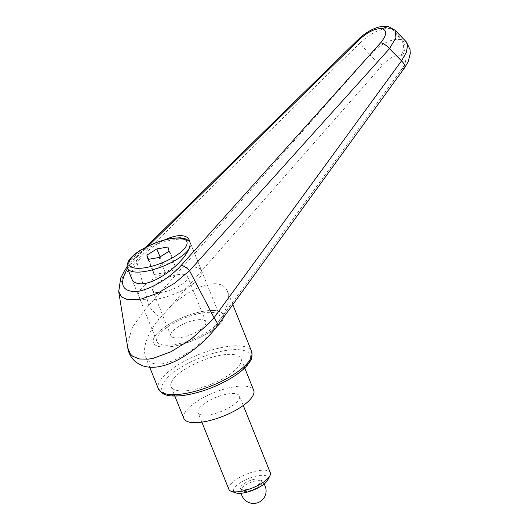 <?xml version="1.0" encoding="UTF-8"?>
<svg xmlns="http://www.w3.org/2000/svg" width="529" height="529" viewBox="0 0 529 529"><rect width="100%" height="100%" fill="white"/><g stroke="black" fill="none" stroke-linecap="round" stroke-linejoin="round"><path stroke-width="0.4" stroke-dasharray="2.65 1.98" d="M232.786 304.611L227.325 291.029C229.718 297.609 227.827 306.403 221.658 317.413L402.192 68.552C406.88 61.404 406.894 57.033 402.219 55.452A11.162 9.304 100.7 0 0 404.996 47.418A11.162 9.304 100.7 0 0 402.285 39.781L406.318 41.87M402.219 55.452L400.856 55.195A11.162 9.304 100.7 0 0 403.634 47.16A11.162 9.304 100.7 0 0 400.922 39.523L402.285 39.781A18431.709 5466.025 -141.3 0 0 394.297 31.515A18431.709 5466.025 -141.3 0 0 400.922 39.523C391.202 38.472 380.893 43.596 369.983 54.904A14111.624 2954.286 57.6 0 0 359.925 43.127L136.482 260.671L122.503 277.461L118.708 291.565M127.575 268.395L137.044 256.962L135.622 257.094L135.517 258.661L136.475 260.652L148.874 305.398C152.451 313.128 163.421 316.554 156.313 322.511C146.255 336.794 142.651 348.214 145.508 356.771C147.069 360.54 150.064 362.861 154.514 363.734C167.858 366.67 193.574 352.453 210.535 332.767L216.678 326.849M127.773 347.831L127.575 343.546L132.058 328.549L133.553 325.692L144.139 310.622L148.861 305.372M227.325 291.029C225.771 287.267 222.769 284.946 218.325 284.066C206.753 281.646 185.924 291.658 169.478 307.541L156.313 322.511M221.658 317.413L210.535 332.767M234.764 354.767A37.665 12.656 -21.9 0 0 193.072 364.626A37.665 12.656 -21.9 0 0 171.079 386.706A37.665 12.656 -21.9 0 0 177.275 390.554A37.665 12.656 -21.9 0 0 218.966 380.695A37.665 12.656 -21.9 0 0 240.966 358.616A37.665 12.656 -21.9 0 0 234.764 354.767M217.121 310.88A37.665 12.656 -21.9 0 0 175.43 320.739A37.665 12.656 -21.9 0 0 153.436 342.825A37.665 12.656 -21.9 0 0 159.632 346.674A37.665 12.656 -21.9 0 0 201.324 336.814A37.665 12.656 -21.9 0 0 223.324 314.729A37.665 12.656 -21.9 0 0 217.121 310.88A37.665 12.656 -21.9 0 0 175.43 320.739A37.665 12.656 -21.9 0 0 153.436 342.825A37.665 12.656 -21.9 0 0 159.632 346.674A37.665 12.656 -21.9 0 0 201.324 336.814A37.665 12.656 -21.9 0 0 223.324 314.729A37.665 12.656 -21.9 0 0 217.121 310.88M214.245 312.672A33.896 11.387 -21.9 0 0 176.726 321.546A33.896 11.387 -21.9 0 0 156.928 341.423A33.896 11.387 -21.9 0 0 162.509 344.882A33.896 11.387 -21.9 0 0 200.035 336.008A33.896 11.387 -21.9 0 0 219.826 316.137A33.896 11.387 -21.9 0 0 214.245 312.672M156.928 341.423L131.86 279.061C127.423 270.048 145.892 248.194 165.127 239.69M148.88 305.405L369.983 54.904A11.162 2.473 41.2 0 0 382.652 64.855L169.478 307.541M400.856 55.195C395.209 54.824 389.139 58.045 382.652 64.855M395.051 30.193L388.365 26.529M358.688 39.04A8.371 2.354 -134.3 0 0 359.925 43.127C371.206 32.527 381.746 27.64 391.546 28.454A2635.795 2197.955 -79.3 0 1 394.297 31.515M183.814 418.399A37.665 12.656 158.1 0 1 205.814 396.32A37.665 12.656 158.1 0 1 247.506 386.461A37.665 12.656 158.1 0 1 253.702 390.309M144.278 299.54A33.896 11.387 158.1 0 1 138.697 296.075A33.896 11.387 158.1 0 1 158.495 276.198A33.896 11.387 158.1 0 1 196.021 267.324A33.896 11.387 158.1 0 1 201.602 270.788A33.896 11.387 158.1 0 1 181.804 290.666A33.896 11.387 158.1 0 1 144.278 299.54M184.522 274.485A18.832 6.328 -21.9 0 0 163.673 279.411A18.832 6.328 -21.9 0 0 152.676 290.454A18.832 6.328 -21.9 0 0 155.777 292.378A18.832 6.328 -21.9 0 0 176.626 287.452A18.832 6.328 -21.9 0 0 187.623 276.409A18.832 6.328 -21.9 0 0 184.522 274.485M174.008 337.727A18.832 6.328 158.1 0 1 170.907 335.803A18.832 6.328 158.1 0 1 181.903 324.76A18.832 6.328 158.1 0 1 202.752 319.827A18.832 6.328 158.1 0 1 205.854 321.751A18.832 6.328 158.1 0 1 194.851 332.794A18.832 6.328 158.1 0 1 174.008 337.727M267.806 479.922A18.541 6.229 -21.9 0 0 265.055 475.511A18.541 6.229 -21.9 0 0 241.707 481.899A18.541 6.229 -21.9 0 0 235.663 492.843M270.286 472.695A22.317 7.499 -21.9 0 0 266.616 470.413A22.317 7.499 -21.9 0 0 241.905 476.259A22.317 7.499 -21.9 0 0 228.872 489.345M201.728 414.961A22.317 7.499 -21.9 0 0 226.432 409.115A22.317 7.499 -21.9 0 0 239.465 396.029A22.317 7.499 -21.9 0 0 235.795 393.748A22.317 7.499 -21.9 0 0 211.084 399.593A22.317 7.499 -21.9 0 0 198.051 412.68A22.317 7.499 -21.9 0 0 201.728 414.961M243.009 491.487A11.301 3.796 158.1 0 1 241.145 490.337A11.301 3.796 158.1 0 1 241.059 489.662A11.301 3.796 158.1 0 1 248.61 483.288A11.301 3.796 158.1 0 1 260.255 480.749A11.301 3.796 158.1 0 1 261.71 481.364A11.301 3.796 158.1 0 1 262.113 481.906A11.301 3.796 158.1 0 1 255.514 488.531A11.301 3.796 158.1 0 1 243.009 491.487M259.527 478.95A11.301 3.796 -21.9 0 0 247.023 481.906A11.301 3.796 -21.9 0 0 240.424 488.531A11.301 3.796 -21.9 0 0 242.282 489.689A11.301 3.796 -21.9 0 0 254.793 486.733A11.301 3.796 -21.9 0 0 261.392 480.107A11.301 3.796 -21.9 0 0 259.527 478.95M159.143 257.458L165.22 272.574L175.178 266.378L174.028 262.119L162.925 264.057L152.967 270.259L154.118 274.518L165.22 272.574M148.041 259.402L154.118 274.518M148.563 259.309L152.967 270.259M160.049 256.896L162.925 264.057M167.951 247.003L174.028 262.119M169.101 251.262L175.178 266.378M158.449 388.954A50.215 16.875 158.1 0 1 177.804 365.07A50.215 16.875 158.1 0 1 243.366 346.363A50.215 16.875 158.1 0 1 251.632 351.494M231.742 377.527A47.425 15.936 -21.9 0 0 242.216 350.125A47.425 15.936 -21.9 0 0 180.296 367.794A47.425 15.936 -21.9 0 0 169.822 395.196A47.425 15.936 -21.9 0 0 231.742 377.527M402.192 68.552A11.162 4.12 -144 0 0 404.573 67.824M137.044 256.962L148.437 245.82M127.529 268.282A33.896 11.387 158.1 0 1 140.595 252.161A33.896 11.387 158.1 0 1 184.846 239.531A33.896 11.387 158.1 0 1 190.427 242.996A33.896 11.387 158.1 0 1 188.159 250.204M171.079 386.706L174.834 396.069M219.826 316.137L189.309 240.212M240.966 358.616L244.729 367.972M149.7 367.199L145.508 356.771M127.139 266.847L135.622 257.094L145.799 247.142M131.86 279.061L138.697 296.075M152.676 290.454L170.907 335.803M243.267 405.485L239.465 396.029M241.059 489.662A12.557 12.557 0 0 0 241.217 493.233M264.07 484.048A12.557 12.557 0 0 0 261.71 481.364M241.145 490.337L240.424 488.531M262.113 481.906L261.392 480.107M201.853 422.135L198.051 412.68M187.623 276.409L205.854 321.751M201.602 270.788L189.732 241.713"/><path stroke-width="0.79" d="M127.139 266.847L124.48 270.742L120.698 278.049L118.708 291.585L121.558 296.954L127.78 299.784L140.886 299.136L157.311 293.35L174.444 283.339L189.534 270.696C186.658 267.601 183.894 265.809 181.235 265.32C168.612 279.246 148.146 290.904 135.1 291.591C121.551 291.122 119.038 283.392 127.575 268.395M216.678 326.849L217.333 323.788L216.764 322.035L214.027 317.698L209.339 322.961L190.579 339.625L170.979 351.759L153.304 358.278L148.173 359.158L139.259 358.973L132.627 356.222L130.293 353.927L127.773 347.831M165.127 239.69C172.514 236.337 178.59 235.061 183.371 235.868C186.373 236.456 188.35 237.905 189.309 240.212C196.418 253.451 155.142 288.06 137.791 283.405C134.796 282.817 132.812 281.368 131.86 279.061L127.529 268.282A33.896 11.387 158.1 0 0 133.11 271.747A33.896 11.387 158.1 0 0 177.36 259.117A33.896 11.387 158.1 0 0 188.159 250.204M214.027 317.698L189.554 270.716L389.45 48.708L395.943 37.784L395.051 30.193L406.047 41.573L407.628 45.084L406.384 52.245L401.518 60.868L214.053 317.731M388.365 26.529L382.11 28.612C387.268 30.543 386.765 35.278 380.609 42.823A8.371 3.319 41.8 0 1 389.45 48.708A14111.624 10427.298 18.1 0 1 401.518 60.868A11.162 4.12 -144 0 1 404.619 67.765L216.784 326.704M148.437 245.82L360.09 38.941A8.371 2.354 -134.3 0 0 358.688 39.04L145.799 247.142M360.09 38.941C368.065 31.74 375.405 28.295 382.11 28.612M244.729 367.972L253.702 390.309A37.665 12.656 158.1 0 1 231.709 412.389A37.665 12.656 158.1 0 1 190.017 422.248A37.665 12.656 158.1 0 1 183.814 418.399L174.834 396.069M201.853 422.135L228.872 489.345A22.317 7.499 -21.9 0 0 231.233 491.282L235.663 492.843A18.541 6.229 -21.9 0 0 236.754 493.134A18.541 6.229 -21.9 0 0 254.244 489.682A18.541 6.229 -21.9 0 0 267.806 479.922L269.922 475.723A22.317 7.499 -21.9 0 0 270.286 472.695L243.267 405.485M231.233 491.282A22.317 7.499 -21.9 0 0 232.548 491.626A22.317 7.499 -21.9 0 0 253.603 487.474A22.317 7.499 -21.9 0 0 269.922 475.723M146.89 255.143L156.849 248.941L167.951 247.003L169.101 251.262L159.143 257.458L148.041 259.402L146.89 255.143L148.563 259.309M156.849 248.941L160.049 256.896M232.786 304.611L251.632 351.494A50.215 16.875 158.1 0 1 232.271 375.378A50.215 16.875 158.1 0 1 166.714 394.085A50.215 16.875 158.1 0 1 158.449 388.954L149.7 367.199M380.609 42.823L181.235 265.32M174.868 256.393A31.105 10.454 158.1 0 1 134.254 267.978A31.105 10.454 158.1 0 1 141.131 250.012A31.105 10.454 158.1 0 1 181.738 238.42A31.105 10.454 158.1 0 1 174.868 256.393M118.741 291.783L127.767 347.831M251.632 351.494C252.346 356.235 251.956 359.343 250.455 360.804L247.605 364.898C244.028 369.11 238.903 373.302 232.231 377.455C215.779 387.301 198.977 393.371 181.824 395.672C169.988 396.69 166.271 395.368 162.674 393.55L158.449 388.954M127.767 347.791C128.15 350.568 129.473 356.777 136.184 362.372L142.248 365.658C146.447 367.106 150.884 367.595 155.559 367.126C162.707 366.452 170.543 363.833 179.053 359.284C193.667 351.13 206.224 340.299 216.725 326.783M404.665 67.692L408.163 61.741L410.292 53.356L410.054 49.567L406.318 41.87M388.253 26.503L395.051 30.193M387.969 26.45C383.128 26 378.685 26.695 374.638 28.52C371.173 29.703 363.496 34.167 358.695 39.047M189.732 241.713L186.353 239.062L180.409 237.779L172.553 238.189L164.069 239.968L154.21 243.287L140.635 250.078C132.045 255.593 129.288 259.468 128.355 261.339C126.914 265.022 126.636 267.337 127.529 268.282M241.217 493.233A12.557 12.557 0 0 0 258.231 502.55A12.557 12.557 0 0 0 264.07 484.048"/></g></svg>
